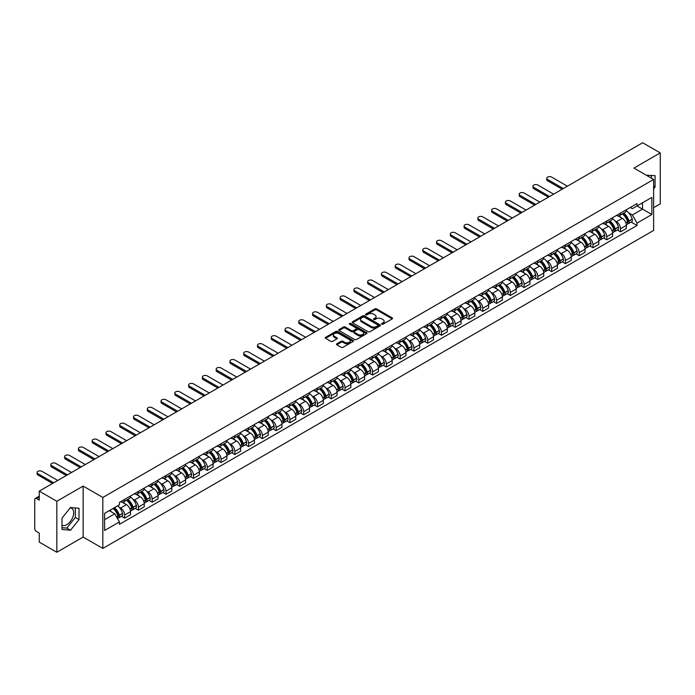 <?xml version="1.0" encoding="UTF-8"?>
<svg xmlns="http://www.w3.org/2000/svg" width="695" height="695" viewBox="0 0 695 695"><rect width="100%" height="100%" fill="white"/><g stroke="black" fill="none" stroke-linecap="round" stroke-linejoin="round"><path stroke-width="1.04" d="M381.781 324.191A0.86 0.495 0 0 0 382.997 324.191L392.206 318.875A1.225 0.704 0 0 0 392.562 318.371A1.225 0.704 0 0 0 392.206 317.876L376.603 308.867A1.225 0.704 0 0 0 374.874 308.867L365.666 314.183A0.86 0.495 0 0 0 366.873 314.887L368.072 314.201A3.918 2.267 0 0 1 373.615 314.201L374.918 314.948A3.918 2.267 0 0 1 376.065 316.546A3.918 2.267 0 0 1 374.918 318.154L373.728 318.84A0.86 0.495 0 0 0 374.935 319.535L376.125 318.849A3.918 2.267 0 0 1 381.677 318.849L382.98 319.604A3.918 2.267 0 0 1 384.127 321.203A3.918 2.267 0 0 1 382.98 322.801L381.781 323.488A0.86 0.495 0 0 0 381.781 324.191L381.781 323.488M646.393 175.279A9.739 5.621 -60 0 1 647.723 175.705A9.739 5.621 -60 0 1 648.765 176.643M70.238 507.845A9.739 5.621 -60 0 1 71.672 508.288A9.739 5.621 -60 0 1 73.166 516.09A9.739 5.621 -60 0 1 66.798 524.673A9.739 5.621 -60 0 1 61.994 525.185M336.823 343.79A1.225 0.704 0 0 0 336.467 344.294A1.225 0.704 0 0 0 336.823 344.798L341.202 347.326A1.225 0.704 0 0 0 342.93 347.326L353.164 341.419A1.225 0.704 0 0 0 353.52 340.915A1.225 0.704 0 0 0 353.164 340.42L337.562 331.411A1.225 0.704 0 0 0 335.824 331.411L325.599 337.318A1.225 0.704 0 0 0 325.243 337.813A1.225 0.704 0 0 0 325.599 338.317L330.889 341.367A1.225 0.704 0 0 0 332.618 341.367L336.997 338.839A1.225 0.704 0 0 0 337.353 338.343A1.225 0.704 0 0 0 336.997 337.839L334.373 336.328A3.275 1.894 0 0 1 333.418 334.99A3.275 1.894 0 0 1 335.442 333.235A3.275 1.894 0 0 1 339.012 333.652L349.281 339.577A3.275 1.894 0 0 1 350.245 340.915A3.275 1.894 0 0 1 348.221 342.67A3.275 1.894 0 0 1 344.651 342.253L342.93 341.271A1.225 0.704 0 0 0 341.202 341.271L336.823 343.79L336.823 344.798M102.825 497.455L83.139 486.083L56.825 501.277L39.25 491.13L642.675 142.744L660.25 152.891L633.936 168.086L653.63 179.449L102.825 497.455L102.825 548.433L653.63 230.427L653.63 179.449M368.159 331.758A1.225 0.704 0 0 0 369.888 331.758L380.113 325.859A1.225 0.704 0 0 0 380.478 325.356A1.225 0.704 0 0 0 380.113 324.852L364.519 315.851A1.225 0.704 0 0 0 362.781 315.851L352.556 321.75A1.225 0.704 0 0 0 352.2 322.254A1.225 0.704 0 0 0 352.556 322.749L368.159 331.758M349.906 324.374A0.86 0.495 0 0 1 350.775 324.495L350.775 323.479L366.639 332.636A1.225 0.704 0 0 1 366.995 333.14A1.225 0.704 0 0 1 366.639 333.635L356.413 339.542A1.225 0.704 0 0 1 354.676 339.542L339.082 330.533L339.082 329.534A1.225 0.704 0 0 0 338.717 330.038A1.225 0.704 0 0 0 339.082 330.533M339.082 329.534L343.452 327.006A1.225 0.704 0 0 1 345.189 327.006L351.514 330.664A1.225 0.704 0 0 0 353.251 330.664L356.153 328.987A1.225 0.704 0 0 0 356.509 328.483A1.225 0.704 0 0 0 356.153 327.979L349.568 324.183A0.86 0.495 0 0 1 350.775 323.479M56.825 501.277L56.825 552.256L39.25 542.109L39.25 533.082L36.514 531.51A2.493 1.442 -120 0 1 34.75 528.443L34.75 499.592A2.493 1.442 -120 0 1 35.271 498.454L39.25 496.152M653.63 207.692L660.25 203.87L660.25 152.891M56.825 552.256L83.139 537.061L102.825 548.433M39.25 491.13L39.25 500.157L36.514 498.576A2.493 1.442 -120 0 0 35.271 498.454M620.513 213.096A5.742 3.319 60 0 1 619.323 215.676L625.153 212.314A5.742 3.319 -120 0 0 626.343 209.734M614.988 220.862L616.456 221.714A5.742 3.319 60 0 1 620.513 228.751L626.343 225.38A5.742 3.319 -120 0 0 622.286 218.343L618.107 215.936M626.343 225.38L626.343 228.49L620.513 231.852L617.36 230.028M619.323 215.676A5.742 3.319 60 0 1 616.5 215.415M620.513 228.751L620.513 231.852M606.744 221.045A5.742 3.319 60 0 1 605.553 223.625L611.383 220.263A5.742 3.319 -120 0 0 612.573 217.683M603.581 237.985L606.744 239.81L612.573 236.448L612.573 233.338A5.742 3.319 -120 0 0 608.507 226.301L604.337 223.894M605.553 223.625A5.742 3.319 60 0 1 602.721 223.364M601.21 228.82L602.678 229.663A5.742 3.319 60 0 1 606.744 236.7L606.744 239.81M592.965 229.003A5.742 3.319 60 0 1 591.775 231.583L597.604 228.212A5.742 3.319 -120 0 0 598.795 225.64M589.803 245.934L592.965 247.759L598.795 244.397L598.795 241.287A5.742 3.319 -120 0 0 594.729 234.25L590.559 231.843M591.775 231.583A5.742 3.319 60 0 1 588.952 231.322M587.44 236.769L588.908 237.62A5.742 3.319 60 0 1 592.965 244.649L592.965 247.759M579.196 236.952A5.742 3.319 60 0 1 578.005 239.532L583.835 236.17A5.742 3.319 -120 0 0 585.016 233.59M576.033 253.892L579.196 255.717L585.016 252.346L585.016 249.236A5.742 3.319 -120 0 0 580.959 242.208L576.789 239.792M578.005 239.532A5.742 3.319 60 0 1 575.173 239.271M573.662 244.718L575.13 245.57A5.742 3.319 60 0 1 579.196 252.606L579.196 255.717M565.417 244.909A5.742 3.319 60 0 1 564.227 247.481L570.056 244.119A5.742 3.319 -120 0 0 571.247 241.539M562.255 261.841L565.417 263.666L571.247 260.304L571.247 257.193A5.742 3.319 -120 0 0 567.181 250.157L563.011 247.75M564.227 247.481A5.742 3.319 60 0 1 561.404 247.229M559.883 252.676L561.36 253.519A5.742 3.319 60 0 1 565.417 260.555L565.417 263.666M551.648 252.858A5.742 3.319 60 0 1 550.457 255.439L556.278 252.077A5.742 3.319 -120 0 0 557.468 249.496M548.485 269.79L551.648 271.623L557.468 268.253L557.468 265.142A5.742 3.319 -120 0 0 553.411 258.106L549.241 255.699M550.457 255.439A5.742 3.319 60 0 1 547.625 255.178M546.114 260.625L547.582 261.476A5.742 3.319 60 0 1 551.648 268.513L551.648 271.623M537.869 260.807A5.742 3.319 60 0 1 536.679 263.388L542.508 260.026A5.742 3.319 -120 0 0 543.699 257.445M534.707 277.748L537.869 279.572L543.699 276.21L543.699 273.1A5.742 3.319 -120 0 0 539.633 266.063L535.463 263.657M536.679 263.388A5.742 3.319 60 0 1 533.856 263.127M532.335 268.583L533.812 269.425A5.742 3.319 60 0 1 537.869 276.462L537.869 279.572M524.091 268.765A5.742 3.319 60 0 1 522.909 271.345L528.73 267.975A5.742 3.319 -120 0 0 529.92 265.403M520.937 285.697L524.091 287.522L529.92 284.159L529.92 281.049A5.742 3.319 -120 0 0 525.863 274.012L521.693 271.606M522.909 271.345A5.742 3.319 60 0 1 520.077 271.085M518.566 276.532L520.034 277.383A5.742 3.319 60 0 1 524.091 284.411L524.091 287.522M510.321 276.714A5.742 3.319 60 0 1 509.131 279.294L514.96 275.932A5.742 3.319 -120 0 0 516.15 273.352M507.159 293.655L510.321 295.479L516.15 292.108L516.15 288.998A5.742 3.319 -120 0 0 512.085 281.97L507.915 279.564M509.131 279.294A5.742 3.319 60 0 1 506.307 279.034M504.787 284.481L506.255 285.332A5.742 3.319 60 0 1 510.321 292.369L510.321 295.479M496.543 284.672A5.742 3.319 60 0 1 495.353 287.252L501.182 283.881A5.742 3.319 -120 0 0 502.372 281.301M493.389 301.604L496.543 303.428L502.372 300.066L502.372 296.956A5.742 3.319 -120 0 0 498.315 289.919L494.145 287.513M495.353 287.252A5.742 3.319 60 0 1 492.529 286.992M491.018 292.439L492.486 293.281A5.742 3.319 60 0 1 496.543 300.318L496.543 303.428M482.773 292.621A5.742 3.319 60 0 1 481.583 295.201L487.412 291.839A5.742 3.319 -120 0 0 488.602 289.259M479.611 309.562L482.773 311.386L488.602 308.015L488.602 304.905A5.742 3.319 -120 0 0 484.537 297.877L480.367 295.462M481.583 295.201A5.742 3.319 60 0 1 478.751 294.941M477.239 300.388L478.707 301.239A5.742 3.319 60 0 1 482.773 308.276L482.773 311.386M468.995 300.579A5.742 3.319 60 0 1 467.805 303.15L473.634 299.788A5.742 3.319 -120 0 0 474.824 297.208M465.841 317.511L468.995 319.335L474.824 315.973L474.824 312.863A5.742 3.319 -120 0 0 470.767 305.826L466.588 303.42M467.805 303.15A5.742 3.319 60 0 1 464.981 302.89M463.469 308.345L464.938 309.188A5.742 3.319 60 0 1 468.995 316.225L468.995 319.335M455.225 308.528A5.742 3.319 60 0 1 454.035 311.108L459.864 307.737A5.742 3.319 -120 0 0 461.054 305.166M452.063 325.46L455.225 327.284L461.054 323.922L461.054 320.812A5.742 3.319 -120 0 0 456.989 313.775L452.819 311.369M454.035 311.108A5.742 3.319 60 0 1 451.203 310.847M449.691 316.294L451.159 317.146A5.742 3.319 60 0 1 455.225 324.174L455.225 327.284M441.447 316.477A5.742 3.319 60 0 1 440.256 319.057L446.086 315.695A5.742 3.319 -120 0 0 447.276 313.115M438.284 333.418L441.447 335.242L447.276 331.871L447.276 328.77A5.742 3.319 -120 0 0 443.219 321.733L439.04 319.326M440.256 319.057A5.742 3.319 60 0 1 437.433 318.796M435.921 324.244L437.39 325.095A5.742 3.319 60 0 1 441.447 332.132L441.447 335.242M427.677 324.435A5.742 3.319 60 0 1 426.487 327.015L432.316 323.644A5.742 3.319 -120 0 0 433.498 321.064M424.515 341.367L427.677 343.191L433.498 339.829L433.498 336.719A5.742 3.319 -120 0 0 429.44 329.682L425.27 327.276M426.487 327.015A5.742 3.319 60 0 1 423.655 326.754M422.143 332.201L423.611 333.044A5.742 3.319 60 0 1 427.677 340.081L427.677 343.191M413.899 332.384A5.742 3.319 60 0 1 412.708 334.964L418.538 331.602A5.742 3.319 -120 0 0 419.728 329.022M410.736 349.324L413.899 351.149L419.728 347.778L419.728 344.668A5.742 3.319 -120 0 0 415.662 337.64L411.492 335.225M412.708 334.964A5.742 3.319 60 0 1 409.885 334.703M408.365 340.15L409.841 341.002A5.742 3.319 60 0 1 413.899 348.039L413.899 351.149M400.129 340.341A5.742 3.319 60 0 1 398.939 342.913L404.759 339.551A5.742 3.319 -120 0 0 405.95 336.971M396.967 357.273L400.129 359.098L405.95 355.736L405.95 352.626A5.742 3.319 -120 0 0 401.892 345.589L397.722 343.182M398.939 342.913A5.742 3.319 60 0 1 396.107 342.661M394.595 348.108L396.063 348.951A5.742 3.319 60 0 1 400.129 355.988L400.129 359.098M386.351 348.291A5.742 3.319 60 0 1 385.16 350.871L390.99 347.5A5.742 3.319 -120 0 0 392.18 344.929M383.188 365.222L386.351 367.047L392.18 363.685L392.18 360.575A5.742 3.319 -120 0 0 388.114 353.538L383.944 351.131M385.16 350.871A5.742 3.319 60 0 1 382.337 350.61M380.817 356.057L382.293 356.909A5.742 3.319 60 0 1 386.351 363.937L386.351 367.047M372.572 356.24A5.742 3.319 60 0 1 371.391 358.82L377.211 355.458A5.742 3.319 -120 0 0 378.401 352.878M369.419 373.18L372.581 375.005L378.401 371.643L378.401 368.532A5.742 3.319 -120 0 0 374.344 361.496L370.174 359.089M371.391 358.82A5.742 3.319 60 0 1 368.559 358.559M367.047 364.006L368.515 364.858A5.742 3.319 60 0 1 372.581 371.894L372.581 375.005M358.802 364.197A5.742 3.319 60 0 1 357.612 366.778L363.442 363.407A5.742 3.319 -120 0 0 364.632 360.827M355.64 381.129L358.802 382.954L364.632 379.592L364.632 376.482A5.742 3.319 -120 0 0 360.566 369.445L356.396 367.038M357.612 366.778A5.742 3.319 60 0 1 354.789 366.517M353.269 371.964L354.737 372.807A5.742 3.319 60 0 1 358.802 379.844L358.802 382.954M345.024 372.146A5.742 3.319 60 0 1 343.834 374.727L349.663 371.365A5.742 3.319 -120 0 0 350.853 368.784M341.87 389.087L345.024 390.911L350.853 387.541L350.853 384.431A5.742 3.319 -120 0 0 346.796 377.402L342.626 374.987M343.834 374.727A5.742 3.319 60 0 1 341.01 374.466M339.499 379.913L340.967 380.764A5.742 3.319 60 0 1 345.024 387.801L345.024 390.911M331.254 380.104A5.742 3.319 60 0 1 330.064 382.676L335.894 379.314A5.742 3.319 -120 0 0 337.084 376.733M328.092 397.036L331.254 398.861L337.084 395.498L337.084 392.388A5.742 3.319 -120 0 0 333.018 385.351L328.848 382.945M330.064 382.676A5.742 3.319 60 0 1 327.232 382.424M325.72 387.871L327.189 388.714A5.742 3.319 60 0 1 331.254 395.75L331.254 398.861M317.476 388.053A5.742 3.319 60 0 1 316.286 390.633L322.115 387.263A5.742 3.319 -120 0 0 323.305 384.691M314.322 404.985L317.476 406.81L323.305 403.447L323.305 400.337A5.742 3.319 -120 0 0 319.248 393.301L315.07 390.894M316.286 390.633A5.742 3.319 60 0 1 313.462 390.373M311.951 395.82L313.419 396.671A5.742 3.319 60 0 1 317.476 403.699L317.476 406.81M303.706 396.002A5.742 3.319 60 0 1 302.516 398.583L308.345 395.22A5.742 3.319 -120 0 0 309.536 392.64M300.544 412.943L303.706 414.767L309.536 411.405L309.536 408.295A5.742 3.319 -120 0 0 305.47 401.258L301.3 398.852M302.516 398.583A5.742 3.319 60 0 1 299.684 398.322M298.172 403.769L299.641 404.62A5.742 3.319 60 0 1 303.706 411.657L303.706 414.767M289.928 403.96A5.742 3.319 60 0 1 288.738 406.54L294.567 403.169A5.742 3.319 -120 0 0 295.757 400.598M286.766 420.892L289.928 422.716L295.757 419.354L295.757 416.244A5.742 3.319 -120 0 0 291.7 409.207L287.522 406.801M288.738 406.54A5.742 3.319 60 0 1 285.914 406.28M284.403 411.727L285.871 412.569A5.742 3.319 60 0 1 289.928 419.606L289.928 422.716M276.158 411.909A5.742 3.319 60 0 1 274.968 414.489L280.797 411.127A5.742 3.319 -120 0 0 281.979 408.547M272.996 428.85L276.158 430.674L281.979 427.303L281.979 424.193A5.742 3.319 -120 0 0 277.922 417.165L273.752 414.75M274.968 414.489A5.742 3.319 60 0 1 272.136 414.229M270.624 419.676L272.092 420.527A5.742 3.319 60 0 1 276.158 427.564L276.158 430.674M262.38 419.867A5.742 3.319 60 0 1 261.19 422.438L267.019 419.076A5.742 3.319 -120 0 0 268.209 416.496M259.218 436.799L262.38 438.623L268.209 435.261L268.209 432.151A5.742 3.319 -120 0 0 264.143 425.114L259.973 422.708M261.19 422.438A5.742 3.319 60 0 1 258.366 422.186M256.846 427.634L258.323 428.476A5.742 3.319 60 0 1 262.38 435.513L262.38 438.623M248.61 427.816A5.742 3.319 60 0 1 247.42 430.396L253.241 427.034A5.742 3.319 -120 0 0 254.431 424.454M245.448 444.748L248.61 446.572L254.431 443.21L254.431 440.1A5.742 3.319 -120 0 0 250.374 433.063L246.204 430.657M247.42 430.396A5.742 3.319 60 0 1 244.588 430.136M243.076 435.583L244.544 436.434A5.742 3.319 60 0 1 248.61 443.462L248.61 446.572M234.832 435.765A5.742 3.319 60 0 1 233.642 438.345L239.471 434.983A5.742 3.319 -120 0 0 240.661 432.403M231.67 452.706L234.832 454.53L240.661 451.168L240.661 448.058A5.742 3.319 -120 0 0 236.595 441.021L232.425 438.615M233.642 438.345A5.742 3.319 60 0 1 230.818 438.085M229.298 443.532L230.775 444.383A5.742 3.319 60 0 1 234.832 451.42L234.832 454.53M221.053 443.723A5.742 3.319 60 0 1 219.872 446.303L225.693 442.932A5.742 3.319 -120 0 0 226.883 440.361M217.9 460.655L221.062 462.479L226.883 459.117L226.883 456.007A5.742 3.319 -120 0 0 222.826 448.97L218.656 446.564M219.872 446.303A5.742 3.319 60 0 1 217.04 446.042M215.528 451.489L216.996 452.341A5.742 3.319 60 0 1 221.062 459.369L221.062 462.479M207.284 451.672A5.742 3.319 60 0 1 206.094 454.252L211.923 450.89A5.742 3.319 -120 0 0 213.113 448.31M204.122 468.612L207.284 470.437L213.113 467.066L213.113 463.956A5.742 3.319 -120 0 0 209.047 456.928L204.877 454.513M206.094 454.252A5.742 3.319 60 0 1 203.27 453.991M201.75 459.438L203.218 460.29A5.742 3.319 60 0 1 207.284 467.327L207.284 470.437M193.505 459.63A5.742 3.319 60 0 1 192.315 462.201L198.145 458.839A5.742 3.319 -120 0 0 199.335 456.259M190.352 476.561L193.505 478.386L199.335 475.024L199.335 471.914A5.742 3.319 -120 0 0 195.278 464.877L191.108 462.47M192.315 462.201A5.742 3.319 60 0 1 189.492 461.949M187.98 467.396L189.448 468.239A5.742 3.319 60 0 1 193.505 475.276L193.505 478.386M179.736 467.579A5.742 3.319 60 0 1 178.546 470.159L184.375 466.797A5.742 3.319 -120 0 0 185.565 464.217M176.573 484.511L179.736 486.335L185.565 482.973L185.565 479.863A5.742 3.319 -120 0 0 181.499 472.826L177.329 470.419M178.546 470.159A5.742 3.319 60 0 1 175.713 469.898M174.202 475.345L175.67 476.197A5.742 3.319 60 0 1 179.736 483.233L179.736 486.335M165.957 475.528A5.742 3.319 60 0 1 164.767 478.108L170.596 474.746A5.742 3.319 -120 0 0 171.787 472.166M162.804 492.468L165.957 494.293L171.787 490.931L171.787 487.82A5.742 3.319 -120 0 0 167.73 480.784L163.551 478.377M164.767 478.108A5.742 3.319 60 0 1 161.944 477.847M160.432 483.294L161.9 484.146A5.742 3.319 60 0 1 165.957 491.183L165.957 494.293M152.188 483.485A5.742 3.319 60 0 1 150.997 486.066L156.827 482.695A5.742 3.319 -120 0 0 158.017 480.123M149.025 500.417L152.188 502.242L158.017 498.88L158.017 495.77A5.742 3.319 -120 0 0 153.951 488.733L149.781 486.326M150.997 486.066A5.742 3.319 60 0 1 148.165 485.805M146.654 491.252L148.122 492.103A5.742 3.319 60 0 1 152.188 499.132L152.188 502.242M138.409 491.434A5.742 3.319 60 0 1 137.219 494.015L143.048 490.653A5.742 3.319 -120 0 0 144.239 488.072M135.247 508.375L138.409 510.2L144.239 506.829L144.239 503.719A5.742 3.319 -120 0 0 140.182 496.69L136.003 494.275M137.219 494.015A5.742 3.319 60 0 1 134.396 493.754M132.884 499.201L134.352 500.053A5.742 3.319 60 0 1 138.409 507.089L138.409 510.2M124.64 499.392A5.742 3.319 60 0 1 123.449 501.964L129.279 498.602A5.742 3.319 -120 0 0 130.46 496.022M121.477 516.324L124.64 518.149L130.469 514.786L130.469 511.676A5.742 3.319 -120 0 0 126.403 504.639L122.233 502.233M123.449 501.964A5.742 3.319 60 0 1 120.617 501.712M119.106 507.159L120.574 508.002A5.742 3.319 60 0 1 124.64 515.038L124.64 518.149M630.269 207.466L632.346 208.665L651.858 197.397L642.501 202.801L642.501 209.117L632.346 214.981L628.758 212.913M104.598 519.678L114.745 513.814L119.427 521.919L104.598 530.485L104.598 513.353L119.427 504.796L119.427 502.398L637.028 203.565L637.028 205.963L651.858 214.52L637.028 223.086L632.346 214.981M651.858 197.397L651.858 214.52M119.427 521.919L119.427 524.317L637.028 225.484L637.028 223.086M653.63 188.858L655.081 187.042L655.081 175.679L646.315 175.227M83.139 486.083L83.139 537.061M61.994 529.46L70.508 530.224L79.03 519.625L79.03 508.262L70.508 507.498L61.994 518.105L61.994 529.46M114.745 513.814L109.271 510.651M631.13 222.079L637.028 225.484M651.38 178.155L651.38 175.349M653.63 186.199L655.081 187.042M61.994 527.653L66.798 528.087L75.321 517.48L75.321 507.932M66.798 528.087L70.508 530.224M75.321 517.48L79.03 519.625M382.128 324.313L382.98 323.827A3.918 2.267 0 0 0 384.127 322.219L384.127 321.203M376.065 316.546L376.065 317.572A3.918 2.267 0 0 1 374.918 319.17L374.066 319.657M392.206 317.876L392.206 318.875L376.603 309.883A1.225 0.704 0 0 0 374.874 309.883L366.004 315.009M380.096 325.868L364.519 316.868A1.225 0.704 0 0 0 362.781 316.868L352.573 322.767M377.95 325.703A0.86 0.495 0 0 0 377.95 325.008L364.258 317.102A0.86 0.495 0 0 0 363.042 317.102L361.782 317.823A3.918 2.267 0 0 0 360.636 319.422A3.918 2.267 0 0 0 361.782 321.029L371.147 326.433A3.918 2.267 0 0 0 376.69 326.433L377.95 325.703L377.95 326.728A0.86 0.495 0 0 0 378.202 326.372L378.202 325.356M360.636 319.422L360.636 320.447A3.918 2.267 0 0 0 361.782 322.046L361.782 321.029M377.95 326.728L376.69 327.449A3.918 2.267 0 0 1 371.147 327.449L361.782 322.046M339.091 330.542L343.452 328.023L343.452 327.006M356.509 328.483L356.509 329.5A1.225 0.704 0 0 1 356.153 330.003L353.251 331.68A1.225 0.704 0 0 1 351.514 331.68L345.189 328.023A1.225 0.704 0 0 0 343.452 328.023M350.775 324.495L366.621 333.643M358.081 334.451A3.275 1.894 0 0 0 361.652 334.86A3.275 1.894 0 0 0 363.676 333.113A3.275 1.894 0 0 0 362.721 331.776L359.098 329.682A1.225 0.704 0 0 0 357.369 329.682L354.459 331.359A1.225 0.704 0 0 0 354.103 331.863A1.225 0.704 0 0 0 354.459 332.358L358.081 334.451L358.081 335.468A3.275 1.894 0 0 0 361.652 335.876A3.275 1.894 0 0 0 363.676 334.13L363.676 333.113M354.103 331.863L354.103 332.879A1.225 0.704 0 0 0 354.459 333.383L354.459 332.358M358.081 335.468L354.459 333.383M350.245 340.915L350.245 341.94A3.275 1.894 0 0 1 348.221 343.686A3.275 1.894 0 0 1 344.651 343.278L342.93 342.288A1.225 0.704 0 0 0 341.202 342.288L336.84 344.807M333.418 334.99L333.418 336.006A3.275 1.894 0 0 0 334.373 337.344L334.373 336.328M336.997 337.839L336.997 338.839L334.373 337.344M353.164 340.42L353.164 341.419L337.562 332.427A1.225 0.704 0 0 0 335.824 332.427L325.616 338.326L325.599 337.318M622.685 213.739A7.871 4.544 60 0 1 622.72 213.756A7.871 4.544 60 0 1 627.898 220.819L627.95 220.984A1.529 0.886 60 0 1 627.707 222.183A1.529 0.886 60 0 1 627.672 222.2M567.407 186.208L551.648 177.103A2.876 1.659 -0 0 0 548.511 176.747A2.876 1.659 -0 0 0 546.739 178.276A2.876 1.659 -0 0 0 547.582 179.449L547.582 180.778A2.876 1.659 180 0 1 546.739 179.605L546.739 178.276M622.338 213.938A9.487 5.482 60 0 1 627.559 221.766L627.602 221.931A3.154 1.824 60 0 1 627.107 224.407L626.317 224.859M627.646 223.703A3.154 1.824 -120 0 0 628.515 223.59A3.154 1.824 -120 0 0 629.018 221.114L628.966 220.949A9.487 5.482 -120 0 0 623.754 213.122M626.221 210.741A9.487 5.482 60 0 1 632.189 219.09L632.241 219.255A3.154 1.824 60 0 1 631.738 221.731L628.515 223.59M562.194 189.214L547.582 180.778M619.106 215.789A9.487 5.482 60 0 1 621.087 217.657M563.341 188.553L547.582 179.449M625.7 217.665L626.907 218.369M608.907 221.688A7.871 4.544 60 0 1 608.95 221.714A7.871 4.544 60 0 1 614.128 228.768L614.172 228.933A1.529 0.886 60 0 1 613.928 230.132A1.529 0.886 60 0 1 613.894 230.149M553.628 194.157L537.869 185.061A2.876 1.659 -0 0 0 534.742 184.696A2.876 1.659 -0 0 0 532.969 186.234A2.876 1.659 -0 0 0 533.812 187.407L533.812 188.727A2.876 1.659 180 0 1 532.969 187.554L532.969 186.234M608.568 221.887A9.487 5.482 60 0 1 613.781 229.715L613.824 229.88A3.154 1.824 60 0 1 613.329 232.356L612.547 232.808M613.867 231.661A3.154 1.824 -120 0 0 614.745 231.539A3.154 1.824 -120 0 0 615.24 229.063L615.197 228.898A9.487 5.482 -120 0 0 609.975 221.071M612.451 218.69A9.487 5.482 60 0 1 618.42 227.039L618.463 227.204A3.154 1.824 60 0 1 617.968 229.68L614.745 231.539M548.424 197.163L533.812 188.727M605.328 223.738A9.487 5.482 60 0 1 607.308 225.606M549.571 196.503L533.812 187.407M611.921 225.623L613.138 226.318M595.137 229.645A7.871 4.544 60 0 1 595.172 229.663A7.871 4.544 60 0 1 600.35 236.726L600.393 236.891A1.529 0.886 60 0 1 600.159 238.09A1.529 0.886 60 0 1 600.124 238.107M539.859 202.106L524.091 193.01A2.876 1.659 -0 0 0 520.963 192.654A2.876 1.659 -0 0 0 519.191 194.183A2.876 1.659 -0 0 0 520.034 195.356L520.034 196.685A2.876 1.659 180 0 1 519.191 195.512L519.191 194.183M594.79 229.837A9.487 5.482 60 0 1 600.002 237.673L600.054 237.838A3.154 1.824 60 0 1 599.55 240.305L598.769 240.765M600.098 239.61A3.154 1.824 -120 0 0 600.966 239.497A3.154 1.824 -120 0 0 601.462 237.021L601.418 236.856A9.487 5.482 -120 0 0 596.206 229.029M598.673 226.648A9.487 5.482 60 0 1 604.641 234.997L604.685 235.153A3.154 1.824 60 0 1 604.19 237.629L600.966 239.497M534.646 205.121L520.034 196.685M591.558 231.687A9.487 5.482 60 0 1 593.539 233.563M535.793 204.452L520.034 195.356M598.152 233.572L599.359 234.276M581.359 237.594A7.871 4.544 60 0 1 581.402 237.62A7.871 4.544 60 0 1 586.58 244.675L586.623 244.84A1.529 0.886 60 0 1 586.38 246.039A1.529 0.886 60 0 1 586.345 246.056M526.08 210.064L510.321 200.959A2.876 1.659 -0 0 0 507.194 200.603A2.876 1.659 -0 0 0 505.421 202.132A2.876 1.659 -0 0 0 506.255 203.305L506.255 204.634A2.876 1.659 180 0 1 505.421 203.461L505.421 202.132M581.02 237.794A9.487 5.482 60 0 1 586.232 245.622L586.276 245.787A3.154 1.824 60 0 1 585.781 248.263L584.999 248.714M586.319 247.568A3.154 1.824 -120 0 0 587.197 247.446A3.154 1.824 -120 0 0 587.692 244.97L587.649 244.805A9.487 5.482 -120 0 0 582.427 236.978M584.903 234.597A9.487 5.482 60 0 1 590.872 242.946L590.915 243.111A3.154 1.824 60 0 1 590.42 245.587L587.197 247.446M520.868 213.07L506.255 204.634M577.78 239.645A9.487 5.482 60 0 1 579.76 241.513M522.023 212.409L506.255 203.305M584.373 241.53L585.59 242.225M567.589 245.543A7.871 4.544 60 0 1 567.624 245.57A7.871 4.544 60 0 1 572.802 252.633L572.845 252.789A1.529 0.886 60 0 1 572.611 253.996A1.529 0.886 60 0 1 572.576 254.014M512.311 218.013L496.543 208.917A2.876 1.659 -0 0 0 493.415 208.561A2.876 1.659 -0 0 0 491.643 210.09A2.876 1.659 -0 0 0 492.486 211.263L492.486 212.583A2.876 1.659 180 0 1 491.643 211.41L491.643 210.09M567.242 245.743A9.487 5.482 60 0 1 572.454 253.579L572.506 253.736A3.154 1.824 60 0 1 572.002 256.212L571.221 256.663M572.541 255.517A3.154 1.824 -120 0 0 573.418 255.395A3.154 1.824 -120 0 0 573.914 252.919L573.87 252.763A9.487 5.482 -120 0 0 568.658 244.927M571.125 242.546A9.487 5.482 60 0 1 577.093 250.895L577.137 251.06A3.154 1.824 60 0 1 576.641 253.536L573.418 255.395M507.098 221.027L492.486 212.583M564.001 247.594A9.487 5.482 60 0 1 565.991 249.47M508.245 220.358L492.486 211.263M570.604 249.479L571.811 250.174M553.811 253.501A7.871 4.544 60 0 1 553.854 253.519A7.871 4.544 60 0 1 559.032 260.582L559.075 260.747A1.529 0.886 60 0 1 558.832 261.945A1.529 0.886 60 0 1 558.797 261.963M498.532 225.971L482.773 216.866A2.876 1.659 -0 0 0 479.646 216.51A2.876 1.659 -0 0 0 477.873 218.039A2.876 1.659 -0 0 0 478.707 219.212L478.707 220.541A2.876 1.659 180 0 1 477.873 219.368L477.873 218.039M553.472 253.701A9.487 5.482 60 0 1 558.684 261.529L558.728 261.694A3.154 1.824 60 0 1 558.233 264.169L557.451 264.621M558.771 263.466A3.154 1.824 -120 0 0 559.64 263.353A3.154 1.824 -120 0 0 560.144 260.877L560.092 260.712A9.487 5.482 -120 0 0 554.879 252.884M557.355 250.504A9.487 5.482 60 0 1 563.315 258.853L563.367 259.018A3.154 1.824 60 0 1 562.863 261.494L559.64 263.353M493.32 228.976L478.707 220.541M550.231 255.552A9.487 5.482 60 0 1 552.212 257.419M494.475 228.316L478.707 219.212M556.825 257.428L558.033 258.132M540.041 261.45A7.871 4.544 60 0 1 540.076 261.476A7.871 4.544 60 0 1 545.254 268.531L545.297 268.696A1.529 0.886 60 0 1 545.054 269.895A1.529 0.886 60 0 1 545.028 269.912M484.754 233.92L468.995 224.824A2.876 1.659 -0 0 0 465.867 224.459A2.876 1.659 -0 0 0 464.095 225.997A2.876 1.659 -0 0 0 464.938 227.169L464.938 228.49A2.876 1.659 180 0 1 464.095 227.317L464.095 225.997M539.694 261.65A9.487 5.482 60 0 1 544.906 269.478L544.958 269.643A3.154 1.824 60 0 1 544.454 272.119L543.672 272.57M544.993 271.424A3.154 1.824 -120 0 0 545.87 271.302A3.154 1.824 -120 0 0 546.366 268.826L546.322 268.661A9.487 5.482 -120 0 0 541.11 260.834M543.577 258.453A9.487 5.482 60 0 1 549.545 266.802L549.589 266.967A3.154 1.824 60 0 1 549.093 269.443L545.87 271.302M479.55 236.926L464.938 228.49M536.453 263.501A9.487 5.482 60 0 1 538.443 265.368M480.697 236.265L464.938 227.169M543.056 265.386L544.263 266.081M526.263 269.408A7.871 4.544 60 0 1 526.306 269.425A7.871 4.544 60 0 1 531.475 276.488L531.527 276.653A1.529 0.886 60 0 1 531.284 277.852A1.529 0.886 60 0 1 531.249 277.87M470.984 241.877L455.225 232.773A2.876 1.659 -0 0 0 452.089 232.417A2.876 1.659 -0 0 0 450.317 233.946A2.876 1.659 -0 0 0 451.159 235.118L451.159 236.448A2.876 1.659 180 0 1 450.317 235.275L450.317 233.946M525.915 269.599A9.487 5.482 60 0 1 531.136 277.435L531.18 277.6A3.154 1.824 60 0 1 530.685 280.076L529.903 280.528M531.223 279.373A3.154 1.824 -120 0 0 532.092 279.26A3.154 1.824 -120 0 0 532.596 276.784L532.544 276.619A9.487 5.482 -120 0 0 527.331 268.791M529.807 266.411A9.487 5.482 60 0 1 535.767 274.76L535.819 274.916A3.154 1.824 60 0 1 535.315 277.392L532.092 279.26M465.772 244.883L451.159 236.448M522.683 271.45A9.487 5.482 60 0 1 524.664 273.326M466.918 244.214L451.159 235.118M529.277 273.335L530.485 274.038M512.484 277.357A7.871 4.544 60 0 1 512.528 277.383A7.871 4.544 60 0 1 517.706 284.437L517.749 284.603A1.529 0.886 60 0 1 517.506 285.801A1.529 0.886 60 0 1 517.471 285.819M457.206 249.826L441.447 240.731A2.876 1.659 -0 0 0 438.319 240.366A2.876 1.659 -0 0 0 436.547 241.895A2.876 1.659 -0 0 0 437.39 243.068L437.39 244.397A2.876 1.659 180 0 1 436.547 243.224L436.547 241.895M512.145 277.557A9.487 5.482 60 0 1 517.358 285.384L517.41 285.549A3.154 1.824 60 0 1 516.906 288.025L516.124 288.477M517.445 287.33A3.154 1.824 -120 0 0 518.322 287.209A3.154 1.824 -120 0 0 518.818 284.733L518.774 284.568A9.487 5.482 -120 0 0 513.553 276.74M516.029 274.36A9.487 5.482 60 0 1 521.997 282.709L522.041 282.874A3.154 1.824 60 0 1 521.545 285.35L518.322 287.209M452.002 252.832L437.39 244.397M508.905 279.407A9.487 5.482 60 0 1 510.886 281.275M453.149 252.172L437.39 243.068M515.508 281.293L516.715 281.988M498.715 285.306A7.871 4.544 60 0 1 498.758 285.332A7.871 4.544 60 0 1 503.927 292.395L503.979 292.552A1.529 0.886 60 0 1 503.736 293.759A1.529 0.886 60 0 1 503.701 293.777M443.436 257.776L427.677 248.68A2.876 1.659 -0 0 0 424.541 248.323A2.876 1.659 -0 0 0 422.769 249.853A2.876 1.659 -0 0 0 423.611 251.025L423.611 252.346A2.876 1.659 180 0 1 422.769 251.173L422.769 249.853M498.367 285.506A9.487 5.482 60 0 1 503.588 293.342L503.632 293.498A3.154 1.824 60 0 1 503.137 295.974L502.346 296.426M503.675 295.279A3.154 1.824 -120 0 0 504.544 295.158A3.154 1.824 -120 0 0 505.048 292.682L504.996 292.526A9.487 5.482 -120 0 0 499.783 284.689M502.25 282.309A9.487 5.482 60 0 1 508.219 290.666L508.271 290.823A3.154 1.824 60 0 1 507.767 293.299L504.544 295.158M438.224 260.79L423.611 252.346M495.135 287.356A9.487 5.482 60 0 1 497.116 289.233M439.37 260.121L423.611 251.025M501.729 289.242L502.937 289.937M484.936 293.264A7.871 4.544 60 0 1 484.98 293.281A7.871 4.544 60 0 1 490.157 300.344L490.201 300.509A1.529 0.886 60 0 1 489.958 301.708A1.529 0.886 60 0 1 489.923 301.726M429.658 265.733L413.899 256.629A2.876 1.659 -0 0 0 410.771 256.273A2.876 1.659 -0 0 0 408.999 257.802A2.876 1.659 -0 0 0 409.841 258.974L409.841 260.304A2.876 1.659 180 0 1 408.999 259.131L408.999 257.802M484.597 293.464A9.487 5.482 60 0 1 489.81 301.291L489.853 301.456A3.154 1.824 60 0 1 489.358 303.932L488.576 304.384M489.897 303.229A3.154 1.824 -120 0 0 490.774 303.116A3.154 1.824 -120 0 0 491.269 300.64L491.226 300.475A9.487 5.482 -120 0 0 486.005 292.647M488.481 290.267A9.487 5.482 60 0 1 494.449 298.615L494.493 298.781A3.154 1.824 60 0 1 493.997 301.256L490.774 303.116M424.454 268.739L409.841 260.304M481.357 295.314A9.487 5.482 60 0 1 483.338 297.182M425.601 268.079L409.841 258.974M487.951 297.191L489.167 297.894M471.167 301.213A7.871 4.544 60 0 1 471.201 301.239A7.871 4.544 60 0 1 476.379 308.293L476.431 308.458A1.529 0.886 60 0 1 476.188 309.657A1.529 0.886 60 0 1 476.153 309.683M415.888 273.682L400.129 264.587A2.876 1.659 -0 0 0 396.993 264.222A2.876 1.659 -0 0 0 395.22 265.759A2.876 1.659 -0 0 0 396.063 266.932L396.063 268.253A2.876 1.659 180 0 1 395.22 267.08L395.22 265.759M470.819 301.413A9.487 5.482 60 0 1 476.04 309.24L476.084 309.405A3.154 1.824 60 0 1 475.589 311.881L474.798 312.333M476.127 311.186A3.154 1.824 -120 0 0 476.996 311.065A3.154 1.824 -120 0 0 477.5 308.589L477.448 308.432A9.487 5.482 -120 0 0 472.235 300.596M474.702 298.216A9.487 5.482 60 0 1 480.671 306.565L480.723 306.73A3.154 1.824 60 0 1 480.219 309.206L476.996 311.065M410.676 276.688L396.063 268.253M467.587 303.263A9.487 5.482 60 0 1 469.568 305.131M411.822 276.028L396.063 266.932M474.181 305.148L475.389 305.843M457.388 309.171A7.871 4.544 60 0 1 457.432 309.188A7.871 4.544 60 0 1 462.609 316.251L462.653 316.416A1.529 0.886 60 0 1 462.41 317.615A1.529 0.886 60 0 1 462.375 317.632M402.11 281.64L386.351 272.536A2.876 1.659 -0 0 0 383.223 272.179A2.876 1.659 -0 0 0 381.451 273.708A2.876 1.659 -0 0 0 382.293 274.881L382.293 276.21A2.876 1.659 180 0 1 381.451 275.038L381.451 273.708M457.049 309.362A9.487 5.482 60 0 1 462.262 317.198L462.305 317.363A3.154 1.824 60 0 1 461.81 319.839L461.028 320.291M462.349 319.135A3.154 1.824 -120 0 0 463.226 319.022A3.154 1.824 -120 0 0 463.721 316.546L463.678 316.381A9.487 5.482 -120 0 0 458.457 308.554M460.933 306.174A9.487 5.482 60 0 1 466.901 314.522L466.944 314.687A3.154 1.824 60 0 1 466.449 317.155L463.226 319.022M396.906 284.646L382.293 276.21M453.809 311.212A9.487 5.482 60 0 1 455.79 313.089M398.053 283.977L382.293 274.881M460.403 313.097L461.619 313.801M443.618 317.12A7.871 4.544 60 0 1 443.653 317.146A7.871 4.544 60 0 1 448.831 324.2L448.874 324.365A1.529 0.886 60 0 1 448.64 325.564A1.529 0.886 60 0 1 448.605 325.581M388.34 289.589L372.581 280.493A2.876 1.659 -0 0 0 369.445 280.128A2.876 1.659 -0 0 0 367.672 281.666A2.876 1.659 -0 0 0 368.515 282.83L368.515 284.159A2.876 1.659 180 0 1 367.672 282.987L367.672 281.666M443.271 317.32A9.487 5.482 60 0 1 448.483 325.147L448.536 325.312A3.154 1.824 60 0 1 448.032 327.788L447.25 328.24M448.579 327.093A3.154 1.824 -120 0 0 449.448 326.971A3.154 1.824 -120 0 0 449.943 324.495L449.9 324.33A9.487 5.482 -120 0 0 444.687 316.503M447.154 314.123A9.487 5.482 60 0 1 453.123 322.471L453.166 322.636A3.154 1.824 60 0 1 452.671 325.112L449.448 326.971M383.127 292.595L368.515 284.159M440.039 319.17A9.487 5.482 60 0 1 442.02 321.038M384.274 291.935L368.515 282.83M446.633 321.055L447.841 321.75M429.84 325.069A7.871 4.544 60 0 1 429.884 325.095A7.871 4.544 60 0 1 435.061 332.158L435.105 332.314A1.529 0.886 60 0 1 434.862 333.522A1.529 0.886 60 0 1 434.827 333.539M374.562 297.538L358.802 288.442A2.876 1.659 -0 0 0 355.675 288.086A2.876 1.659 -0 0 0 353.903 289.615A2.876 1.659 -0 0 0 354.737 290.788L354.737 292.108A2.876 1.659 180 0 1 353.903 290.936L353.903 289.615M429.501 325.269A9.487 5.482 60 0 1 434.714 333.105L434.757 333.261A3.154 1.824 60 0 1 434.262 335.737L433.48 336.189M434.801 335.042A3.154 1.824 -120 0 0 435.678 334.921A3.154 1.824 -120 0 0 436.173 332.445L436.13 332.288A9.487 5.482 -120 0 0 430.909 324.452M433.385 322.08A9.487 5.482 60 0 1 439.353 330.429L439.396 330.585A3.154 1.824 60 0 1 438.901 333.061L435.678 334.921M369.349 300.553L354.737 292.108M426.261 327.119A9.487 5.482 60 0 1 428.242 328.996M370.505 299.884L354.737 290.788M432.855 329.004L434.071 329.708M416.07 333.027A7.871 4.544 60 0 1 416.105 333.044A7.871 4.544 60 0 1 421.283 340.107L421.326 340.272A1.529 0.886 60 0 1 421.092 341.471A1.529 0.886 60 0 1 421.057 341.488M360.792 305.496L345.024 296.391A2.876 1.659 -0 0 0 341.897 296.035A2.876 1.659 -0 0 0 340.124 297.564A2.876 1.659 -0 0 0 340.967 298.737L340.967 300.066A2.876 1.659 180 0 1 340.124 298.893L340.124 297.564M415.723 333.226A9.487 5.482 60 0 1 420.935 341.054L420.988 341.219A3.154 1.824 60 0 1 420.484 343.695L419.702 344.147M421.022 342.991A3.154 1.824 -120 0 0 421.9 342.878A3.154 1.824 -120 0 0 422.395 340.402L422.352 340.237A9.487 5.482 -120 0 0 417.139 332.41M419.606 330.029A9.487 5.482 60 0 1 425.575 338.378L425.618 338.543A3.154 1.824 60 0 1 425.123 341.019L421.9 342.878M355.579 308.502L340.967 300.066M412.483 335.077A9.487 5.482 60 0 1 414.472 336.945M356.726 307.842L340.967 298.737M419.085 336.962L420.293 337.657M402.292 340.976A7.871 4.544 60 0 1 402.336 341.002A7.871 4.544 60 0 1 407.513 348.056L407.557 348.221A1.529 0.886 60 0 1 407.313 349.42A1.529 0.886 60 0 1 407.279 349.446M347.014 313.445L331.254 304.349A2.876 1.659 -0 0 0 328.127 303.984A2.876 1.659 -0 0 0 326.355 305.522A2.876 1.659 -0 0 0 327.189 306.695L327.189 308.015A2.876 1.659 180 0 1 326.355 306.842L326.355 305.522M401.953 341.176A9.487 5.482 60 0 1 407.166 349.003L407.209 349.168A3.154 1.824 60 0 1 406.714 351.644L405.932 352.096M407.253 350.949A3.154 1.824 -120 0 0 408.121 350.827A3.154 1.824 -120 0 0 408.625 348.351L408.573 348.195A9.487 5.482 -120 0 0 403.361 340.359M405.837 337.979A9.487 5.482 60 0 1 411.796 346.327L411.848 346.492A3.154 1.824 60 0 1 411.344 348.968L408.121 350.827M341.801 316.451L327.189 308.015M398.713 343.026A9.487 5.482 60 0 1 400.694 344.894M342.956 315.791L327.189 306.695M405.307 344.911L406.514 345.606M388.522 348.933A7.871 4.544 60 0 1 388.557 348.951A7.871 4.544 60 0 1 393.735 356.014L393.778 356.179A1.529 0.886 60 0 1 393.544 357.378A1.529 0.886 60 0 1 393.509 357.395M333.244 321.403L317.476 312.298A2.876 1.659 -0 0 0 314.349 311.942A2.876 1.659 -0 0 0 312.576 313.471A2.876 1.659 -0 0 0 313.419 314.644L313.419 315.973A2.876 1.659 180 0 1 312.576 314.8L312.576 313.471M388.175 349.125A9.487 5.482 60 0 1 393.387 356.961L393.44 357.126A3.154 1.824 60 0 1 392.936 359.602L392.154 360.053M393.474 358.898A3.154 1.824 -120 0 0 394.352 358.785A3.154 1.824 -120 0 0 394.847 356.309L394.803 356.144A9.487 5.482 -120 0 0 389.591 348.317M392.058 345.936A9.487 5.482 60 0 1 398.027 354.285L398.07 354.45A3.154 1.824 60 0 1 397.575 356.917L394.352 358.785M328.031 324.409L313.419 315.973M384.934 350.975A9.487 5.482 60 0 1 386.924 352.852M329.178 323.748L313.419 314.644M391.537 352.86L392.745 353.564M374.744 356.882A7.871 4.544 60 0 1 374.787 356.909A7.871 4.544 60 0 1 379.957 363.963L380.009 364.128A1.529 0.886 60 0 1 379.765 365.327A1.529 0.886 60 0 1 379.731 365.344M319.465 329.352L303.706 320.256A2.876 1.659 -0 0 0 300.579 319.891A2.876 1.659 -0 0 0 298.798 321.429A2.876 1.659 -0 0 0 299.641 322.602L299.641 323.922A2.876 1.659 180 0 1 298.798 322.749L298.798 321.429M374.397 357.082A9.487 5.482 60 0 1 379.618 364.91L379.661 365.075A3.154 1.824 60 0 1 379.166 367.551L378.384 368.003M379.705 366.856A3.154 1.824 -120 0 0 380.573 366.734A3.154 1.824 -120 0 0 381.077 364.258L381.025 364.093A9.487 5.482 -120 0 0 375.813 356.266M378.288 353.885A9.487 5.482 60 0 1 384.248 362.234L384.3 362.399A3.154 1.824 60 0 1 383.796 364.875L380.573 366.734M314.253 332.358L299.641 323.922M371.165 358.933A9.487 5.482 60 0 1 373.145 360.801M315.4 331.697L299.641 322.602M377.759 360.818L378.966 361.513M360.966 364.832A7.871 4.544 60 0 1 361.009 364.858A7.871 4.544 60 0 1 366.187 371.921L366.23 372.077A1.529 0.886 60 0 1 365.987 373.285A1.529 0.886 60 0 1 365.952 373.302M305.687 337.301L289.928 328.205A2.876 1.659 -0 0 0 286.8 327.849A2.876 1.659 -0 0 0 285.028 329.378A2.876 1.659 -0 0 0 285.871 330.551L285.871 331.871A2.876 1.659 180 0 1 285.028 330.707L285.028 329.378M360.627 365.031A9.487 5.482 60 0 1 365.839 372.868L365.891 373.024A3.154 1.824 60 0 1 365.388 375.5L364.606 375.952M365.926 374.805A3.154 1.824 -120 0 0 366.804 374.683A3.154 1.824 -120 0 0 367.299 372.216L367.255 372.051A9.487 5.482 -120 0 0 362.043 364.215M364.51 361.843A9.487 5.482 60 0 1 370.478 370.192L370.522 370.348A3.154 1.824 60 0 1 370.027 372.824L366.804 374.683M300.483 340.315L285.871 331.871M357.386 366.882A9.487 5.482 60 0 1 359.367 368.758M301.63 339.647L285.871 330.551M363.989 368.767L365.196 369.471M347.196 372.789A7.871 4.544 60 0 1 347.239 372.807A7.871 4.544 60 0 1 352.408 379.87L352.461 380.035A1.529 0.886 60 0 1 352.217 381.234A1.529 0.886 60 0 1 352.183 381.251M291.917 345.259L276.158 336.154A2.876 1.659 -0 0 0 273.022 335.798A2.876 1.659 -0 0 0 271.25 337.327A2.876 1.659 -0 0 0 272.092 338.5L272.092 339.829A2.876 1.659 180 0 1 271.25 338.656L271.25 337.327M346.848 372.989A9.487 5.482 60 0 1 352.07 380.817L352.113 380.982A3.154 1.824 60 0 1 351.618 383.458L350.827 383.909M352.156 382.763A3.154 1.824 -120 0 0 353.025 382.641A3.154 1.824 -120 0 0 353.529 380.165L353.477 380A9.487 5.482 -120 0 0 348.264 372.173M350.732 369.792A9.487 5.482 60 0 1 356.7 378.141L356.752 378.306A3.154 1.824 60 0 1 356.248 380.782L353.025 382.641M286.705 348.264L272.092 339.829M343.617 374.84A9.487 5.482 60 0 1 345.597 376.707M287.852 347.604L272.092 338.5M350.211 376.725L351.418 377.42M333.418 380.738A7.871 4.544 60 0 1 333.461 380.764A7.871 4.544 60 0 1 338.639 387.819L338.682 387.984A1.529 0.886 60 0 1 338.439 389.183A1.529 0.886 60 0 1 338.404 389.209M278.139 353.208L262.38 344.112A2.876 1.659 -0 0 0 259.252 343.747A2.876 1.659 -0 0 0 257.48 345.285A2.876 1.659 -0 0 0 258.323 346.458L258.323 347.778A2.876 1.659 180 0 1 257.48 346.605L257.48 345.285M333.079 380.938A9.487 5.482 60 0 1 338.291 388.766L338.335 388.931A3.154 1.824 60 0 1 337.839 391.407L337.058 391.858M338.378 390.712A3.154 1.824 -120 0 0 339.256 390.59A3.154 1.824 -120 0 0 339.751 388.114L339.707 387.958A9.487 5.482 -120 0 0 334.486 380.122M336.962 377.741A9.487 5.482 60 0 1 342.93 386.09L342.974 386.255A3.154 1.824 60 0 1 342.479 388.731L339.256 390.59M272.935 356.214L258.323 347.778M329.838 382.789A9.487 5.482 60 0 1 331.819 384.656M274.082 355.553L258.323 346.458M336.432 384.674L337.648 385.369M319.648 388.696A7.871 4.544 60 0 1 319.683 388.714A7.871 4.544 60 0 1 324.86 395.776L324.913 395.942A1.529 0.886 60 0 1 324.669 397.14A1.529 0.886 60 0 1 324.635 397.158M264.369 361.165L248.61 352.061A2.876 1.659 -0 0 0 245.474 351.705A2.876 1.659 -0 0 0 243.702 353.234A2.876 1.659 -0 0 0 244.544 354.407L244.544 355.736A2.876 1.659 180 0 1 243.702 354.563L243.702 353.234M319.3 388.896A9.487 5.482 60 0 1 324.522 396.723L324.565 396.888A3.154 1.824 60 0 1 324.07 399.364L323.279 399.816M324.608 398.661A3.154 1.824 -120 0 0 325.477 398.548A3.154 1.824 -120 0 0 325.981 396.072L325.929 395.907A9.487 5.482 -120 0 0 320.716 388.079M323.184 385.699A9.487 5.482 60 0 1 329.152 394.048L329.204 394.213A3.154 1.824 60 0 1 328.7 396.689L325.477 398.548M259.157 364.171L244.544 355.736M316.069 390.738A9.487 5.482 60 0 1 318.049 392.614M260.304 363.511L244.544 354.407M322.662 392.623L323.87 393.327M305.87 396.645A7.871 4.544 60 0 1 305.913 396.671A7.871 4.544 60 0 1 311.091 403.726L311.134 403.891A1.529 0.886 60 0 1 310.891 405.089A1.529 0.886 60 0 1 310.856 405.107M250.591 369.115L234.832 360.019A2.876 1.659 -0 0 0 231.704 359.654A2.876 1.659 -0 0 0 229.932 361.192A2.876 1.659 -0 0 0 230.775 362.364L230.775 363.685A2.876 1.659 180 0 1 229.932 362.512L229.932 361.192M305.531 396.845A9.487 5.482 60 0 1 310.743 404.672L310.787 404.838A3.154 1.824 60 0 1 310.291 407.313L309.51 407.765M310.83 406.618A3.154 1.824 -120 0 0 311.708 406.497A3.154 1.824 -120 0 0 312.203 404.021L312.159 403.856A9.487 5.482 -120 0 0 306.938 396.028M309.414 393.648A9.487 5.482 60 0 1 315.382 401.997L315.426 402.162A3.154 1.824 60 0 1 314.931 404.638L311.708 406.497M245.387 372.12L230.775 363.685M302.29 398.695A9.487 5.482 60 0 1 304.271 400.563M246.534 371.46L230.775 362.364M308.884 400.581L310.1 401.276M292.1 404.594A7.871 4.544 60 0 1 292.135 404.62A7.871 4.544 60 0 1 297.312 411.683L297.364 411.84A1.529 0.886 60 0 1 297.121 413.047A1.529 0.886 60 0 1 297.086 413.065M236.821 377.064L221.062 367.968A2.876 1.659 -0 0 0 217.926 367.612A2.876 1.659 -0 0 0 216.154 369.141A2.876 1.659 -0 0 0 216.996 370.313L216.996 371.643A2.876 1.659 180 0 1 216.154 370.47L216.154 369.141M291.752 404.794A9.487 5.482 60 0 1 296.965 412.63L297.017 412.787A3.154 1.824 60 0 1 296.513 415.262L295.731 415.723M297.06 414.567A3.154 1.824 -120 0 0 297.929 414.455A3.154 1.824 -120 0 0 298.424 411.979L298.381 411.814A9.487 5.482 -120 0 0 293.168 403.977M295.636 401.606A9.487 5.482 60 0 1 301.604 409.954L301.647 410.111A3.154 1.824 60 0 1 301.152 412.587L297.929 414.455M231.609 380.078L216.996 371.643M288.521 406.644A9.487 5.482 60 0 1 290.501 408.521M232.756 379.409L216.996 370.313M295.114 408.53L296.322 409.233M278.321 412.552A7.871 4.544 60 0 1 278.365 412.569A7.871 4.544 60 0 1 283.543 419.632L283.586 419.797A1.529 0.886 60 0 1 283.343 420.996A1.529 0.886 60 0 1 283.308 421.014M223.043 385.021L207.284 375.917A2.876 1.659 -0 0 0 204.156 375.561A2.876 1.659 -0 0 0 202.384 377.09A2.876 1.659 -0 0 0 203.218 378.262L203.218 379.592A2.876 1.659 180 0 1 202.384 378.419L202.384 377.09M277.983 412.752A9.487 5.482 60 0 1 283.195 420.579L283.239 420.744A3.154 1.824 60 0 1 282.743 423.22L281.962 423.672M283.282 422.525A3.154 1.824 -120 0 0 284.159 422.404A3.154 1.824 -120 0 0 284.655 419.928L284.611 419.763A9.487 5.482 -120 0 0 279.39 411.935M281.866 409.555A9.487 5.482 60 0 1 287.834 417.904L287.878 418.069A3.154 1.824 60 0 1 287.382 420.544L284.159 422.404M217.83 388.027L203.218 379.592M274.742 414.602A9.487 5.482 60 0 1 276.723 416.47M218.986 387.367L203.218 378.262M281.336 416.487L282.552 417.182M264.552 420.501A7.871 4.544 60 0 1 264.587 420.527A7.871 4.544 60 0 1 269.764 427.581L269.808 427.746A1.529 0.886 60 0 1 269.573 428.954A1.529 0.886 60 0 1 269.538 428.971M209.273 392.97L193.505 383.875A2.876 1.659 -0 0 0 190.378 383.51A2.876 1.659 -0 0 0 188.606 385.047A2.876 1.659 -0 0 0 189.448 386.22L189.448 387.541A2.876 1.659 180 0 1 188.606 386.368L188.606 385.047M264.204 420.701A9.487 5.482 60 0 1 269.417 428.528L269.469 428.693A3.154 1.824 60 0 1 268.965 431.169L268.183 431.621M269.504 430.474A3.154 1.824 -120 0 0 270.381 430.353A3.154 1.824 -120 0 0 270.876 427.877L270.833 427.72A9.487 5.482 -120 0 0 265.62 419.884M268.088 417.504A9.487 5.482 60 0 1 274.056 425.853L274.099 426.018A3.154 1.824 60 0 1 273.604 428.494L270.381 430.353M204.061 395.976L189.448 387.541M260.964 422.551A9.487 5.482 60 0 1 262.953 424.419M205.207 395.316L189.448 386.22M267.566 424.437L268.774 425.132M250.773 428.459A7.871 4.544 60 0 1 250.817 428.476A7.871 4.544 60 0 1 255.995 435.539L256.038 435.704A1.529 0.886 60 0 1 255.795 436.903A1.529 0.886 60 0 1 255.76 436.92M195.495 400.928L179.736 391.824A2.876 1.659 -0 0 0 176.608 391.467A2.876 1.659 -0 0 0 174.836 392.996A2.876 1.659 -0 0 0 175.67 394.169L175.67 395.498A2.876 1.659 180 0 1 174.836 394.326L174.836 392.996M250.435 428.659A9.487 5.482 60 0 1 255.647 436.486L255.691 436.651A3.154 1.824 60 0 1 255.195 439.127L254.413 439.579M255.734 438.423A3.154 1.824 -120 0 0 256.603 438.31A3.154 1.824 -120 0 0 257.107 435.834L257.054 435.669A9.487 5.482 -120 0 0 251.842 427.842M254.318 425.462A9.487 5.482 60 0 1 260.278 433.81L260.33 433.975A3.154 1.824 60 0 1 259.826 436.451L256.603 438.31M190.282 403.934L175.67 395.498M247.194 430.509A9.487 5.482 60 0 1 249.175 432.377M191.438 403.274L175.67 394.169M253.788 432.386L254.995 433.089M237.004 436.408A7.871 4.544 60 0 1 237.038 436.434A7.871 4.544 60 0 1 242.216 443.488L242.26 443.653A1.529 0.886 60 0 1 242.025 444.852A1.529 0.886 60 0 1 241.99 444.87M181.725 408.877L165.957 399.781A2.876 1.659 -0 0 0 162.83 399.416A2.876 1.659 -0 0 0 161.058 400.954A2.876 1.659 -0 0 0 161.9 402.127L161.9 403.447A2.876 1.659 180 0 1 161.058 402.275L161.058 400.954M236.656 436.608A9.487 5.482 60 0 1 241.869 444.435L241.921 444.6A3.154 1.824 60 0 1 241.417 447.076L240.635 447.528M241.956 446.381A3.154 1.824 -120 0 0 242.833 446.259A3.154 1.824 -120 0 0 243.328 443.784L243.285 443.618A9.487 5.482 -120 0 0 238.072 435.791M240.54 433.411A9.487 5.482 60 0 1 246.508 441.759L246.551 441.924A3.154 1.824 60 0 1 246.056 444.4L242.833 446.259M176.513 411.883L161.9 403.447M233.416 438.458A9.487 5.482 60 0 1 235.405 440.326M177.659 411.223L161.9 402.127M240.018 440.343L241.226 441.038M223.225 444.357A7.871 4.544 60 0 1 223.269 444.383A7.871 4.544 60 0 1 228.438 451.446L228.49 451.602A1.529 0.886 60 0 1 228.247 452.81A1.529 0.886 60 0 1 228.212 452.827M167.947 416.826L152.188 407.73A2.876 1.659 -0 0 0 149.06 407.374A2.876 1.659 -0 0 0 147.279 408.903A2.876 1.659 -0 0 0 148.122 410.076L148.122 411.405A2.876 1.659 180 0 1 147.279 410.232L147.279 408.903M222.878 444.557A9.487 5.482 60 0 1 228.099 452.393L228.142 452.549A3.154 1.824 60 0 1 227.647 455.025L226.865 455.486M228.186 454.33A3.154 1.824 -120 0 0 229.055 454.217A3.154 1.824 -120 0 0 229.559 451.741L229.506 451.576A9.487 5.482 -120 0 0 224.294 443.74M226.77 441.368A9.487 5.482 60 0 1 232.729 449.717L232.782 449.874A3.154 1.824 60 0 1 232.278 452.349L229.055 454.217M162.734 419.841L148.122 411.405M219.646 446.407A9.487 5.482 60 0 1 221.627 448.284M163.881 419.172L148.122 410.076M226.24 448.292L227.447 448.996M209.447 452.315A7.871 4.544 60 0 1 209.49 452.341A7.871 4.544 60 0 1 214.668 459.395L214.712 459.56A1.529 0.886 60 0 1 214.468 460.759A1.529 0.886 60 0 1 214.434 460.776M154.168 424.784L138.409 415.68A2.876 1.659 -0 0 0 135.282 415.323A2.876 1.659 -0 0 0 133.51 416.852A2.876 1.659 -0 0 0 134.352 418.025L134.352 419.354A2.876 1.659 180 0 1 133.51 418.182L133.51 416.852M209.108 452.514A9.487 5.482 60 0 1 214.321 460.342L214.373 460.507A3.154 1.824 60 0 1 213.869 462.983L213.087 463.435M214.408 462.288A3.154 1.824 -120 0 0 215.285 462.166A3.154 1.824 -120 0 0 215.78 459.69L215.737 459.525A9.487 5.482 -120 0 0 210.524 451.698M212.991 449.318A9.487 5.482 60 0 1 218.96 457.666L219.003 457.831A3.154 1.824 60 0 1 218.508 460.307L215.285 462.166M148.965 427.79L134.352 419.354M205.868 454.365A9.487 5.482 60 0 1 207.848 456.233M150.111 427.13L134.352 418.025M212.47 456.25L213.678 456.945M195.677 460.264A7.871 4.544 60 0 1 195.721 460.29A7.871 4.544 60 0 1 200.89 467.353L200.942 467.509A1.529 0.886 60 0 1 200.699 468.717A1.529 0.886 60 0 1 200.664 468.734M140.399 432.733L124.64 423.637A2.876 1.659 -0 0 0 121.503 423.272A2.876 1.659 -0 0 0 119.731 424.81A2.876 1.659 -0 0 0 120.574 425.983L120.574 427.303A2.876 1.659 180 0 1 119.731 426.131L119.731 424.81M195.33 460.464A9.487 5.482 60 0 1 200.551 468.3L200.594 468.456A3.154 1.824 60 0 1 200.099 470.932L199.309 471.384M200.638 470.237A3.154 1.824 -120 0 0 201.507 470.115A3.154 1.824 -120 0 0 202.01 467.639L201.958 467.483A9.487 5.482 -120 0 0 196.746 459.647M199.213 457.267A9.487 5.482 60 0 1 205.181 465.615L205.234 465.78A3.154 1.824 60 0 1 204.73 468.256L201.507 470.115M135.186 435.739L120.574 427.303M192.098 462.314A9.487 5.482 60 0 1 194.079 464.182M136.333 435.079L120.574 425.983M198.692 464.199L199.899 464.894M181.899 468.222A7.871 4.544 60 0 1 181.942 468.239A7.871 4.544 60 0 1 187.12 475.302L187.163 475.467A1.529 0.886 60 0 1 186.92 476.666A1.529 0.886 60 0 1 186.886 476.683M126.62 440.691L110.861 431.586A2.876 1.659 -0 0 0 107.734 431.23A2.876 1.659 -0 0 0 105.961 432.759A2.876 1.659 -0 0 0 106.804 433.932L106.804 435.261A2.876 1.659 180 0 1 105.961 434.088L105.961 432.759M181.56 468.421A9.487 5.482 60 0 1 186.773 476.249L186.816 476.414A3.154 1.824 60 0 1 186.321 478.89L185.539 479.341M186.859 478.186A3.154 1.824 -120 0 0 187.737 478.073A3.154 1.824 -120 0 0 188.232 475.597L188.189 475.432A9.487 5.482 -120 0 0 182.967 467.605M185.443 465.224A9.487 5.482 60 0 1 191.412 473.573L191.455 473.738A3.154 1.824 60 0 1 190.96 476.214L187.737 478.073M121.416 443.697L106.804 435.261M178.32 470.272A9.487 5.482 60 0 1 180.3 472.14M122.563 443.036L106.804 433.932M184.913 472.148L186.13 472.852M168.129 476.171A7.871 4.544 60 0 1 168.164 476.197A7.871 4.544 60 0 1 173.342 483.251L173.394 483.416A1.529 0.886 60 0 1 173.151 484.615A1.529 0.886 60 0 1 173.116 484.632M112.851 448.64L97.092 439.544A2.876 1.659 -0 0 0 93.955 439.179A2.876 1.659 -0 0 0 92.183 440.717A2.876 1.659 -0 0 0 93.026 441.89L93.026 443.21A2.876 1.659 180 0 1 92.183 442.037L92.183 440.717M167.782 476.37A9.487 5.482 60 0 1 173.003 484.198L173.046 484.363A3.154 1.824 60 0 1 172.551 486.839L171.761 487.291M173.09 486.144A3.154 1.824 -120 0 0 173.959 486.022A3.154 1.824 -120 0 0 174.462 483.546L174.41 483.381A9.487 5.482 -120 0 0 169.198 475.554M171.665 473.173A9.487 5.482 60 0 1 177.633 481.522L177.685 481.687A3.154 1.824 60 0 1 177.182 484.163L173.959 486.022M107.638 451.646L93.026 443.21M164.55 478.221A9.487 5.482 60 0 1 166.531 480.089M108.785 450.986L93.026 441.89M171.144 480.106L172.351 480.801M154.351 484.128A7.871 4.544 60 0 1 154.394 484.146A7.871 4.544 60 0 1 159.572 491.209L159.615 491.374A1.529 0.886 60 0 1 159.372 492.573A1.529 0.886 60 0 1 159.337 492.59M99.072 456.589L83.313 447.493A2.876 1.659 -0 0 0 80.186 447.137A2.876 1.659 -0 0 0 78.413 448.666A2.876 1.659 -0 0 0 79.256 449.839L79.256 451.168A2.876 1.659 180 0 1 78.413 449.995L78.413 448.666M154.012 484.319A9.487 5.482 60 0 1 159.225 492.156L159.268 492.321A3.154 1.824 60 0 1 158.773 494.788L157.991 495.248M159.311 494.093A3.154 1.824 -120 0 0 160.189 493.98A3.154 1.824 -120 0 0 160.684 491.504L160.641 491.339A9.487 5.482 -120 0 0 155.419 483.511M157.895 481.131A9.487 5.482 60 0 1 163.864 489.48L163.907 489.636A3.154 1.824 60 0 1 163.412 492.112L160.189 493.98M93.868 459.603L79.256 451.168M150.772 486.17A9.487 5.482 60 0 1 152.752 488.046M95.015 458.935L79.256 449.839M157.365 488.055L158.582 488.759M140.581 492.077A7.871 4.544 60 0 1 140.616 492.103A7.871 4.544 60 0 1 145.794 499.158L145.846 499.323A1.529 0.886 60 0 1 145.602 500.522A1.529 0.886 60 0 1 145.568 500.539M85.303 464.547L69.543 455.442A2.876 1.659 -0 0 0 66.407 455.086A2.876 1.659 -0 0 0 64.635 456.615A2.876 1.659 -0 0 0 65.478 457.788L65.478 459.117A2.876 1.659 180 0 1 64.635 457.944L64.635 456.615M140.234 492.277A9.487 5.482 60 0 1 145.446 500.105L145.498 500.27A3.154 1.824 60 0 1 145.003 502.746L144.213 503.197M145.542 502.051A3.154 1.824 -120 0 0 146.41 501.929A3.154 1.824 -120 0 0 146.906 499.453L146.862 499.288A9.487 5.482 -120 0 0 141.65 491.461M144.117 489.08A9.487 5.482 60 0 1 150.085 497.429L150.129 497.594A3.154 1.824 60 0 1 149.633 500.07L146.41 501.929M80.09 467.553L65.478 459.117M137.002 494.128A9.487 5.482 60 0 1 138.983 495.995M81.237 466.892L65.478 457.788M143.596 496.013L144.803 496.708M126.803 500.026A7.871 4.544 60 0 1 126.846 500.053A7.871 4.544 60 0 1 132.024 507.115L132.067 507.272A1.529 0.886 60 0 1 131.824 508.479A1.529 0.886 60 0 1 131.789 508.497M71.524 472.496L55.765 463.4A2.876 1.659 -0 0 0 52.638 463.044A2.876 1.659 -0 0 0 50.865 464.573A2.876 1.659 -0 0 0 51.699 465.746L51.699 467.066A2.876 1.659 180 0 1 50.865 465.893L50.865 464.573M126.464 500.226A9.487 5.482 60 0 1 131.676 508.062L131.72 508.219A3.154 1.824 60 0 1 131.225 510.695L130.443 511.146M131.763 510A3.154 1.824 -120 0 0 132.641 509.878A3.154 1.824 -120 0 0 133.136 507.402L133.093 507.246A9.487 5.482 -120 0 0 127.871 499.41M130.347 497.029A9.487 5.482 60 0 1 136.316 505.378L136.359 505.543A3.154 1.824 60 0 1 135.864 508.019L132.641 509.878M66.312 475.51L51.699 467.066M123.224 502.077A9.487 5.482 60 0 1 125.204 503.953M67.467 474.841L51.699 465.746M129.817 503.962L131.034 504.657M113.45 508.245A7.871 4.544 60 0 1 118.246 515.064L118.289 515.23A1.529 0.886 60 0 1 118.054 516.428A1.529 0.886 60 0 1 118.02 516.446M57.755 480.453L41.987 471.349A2.876 1.659 -0 0 0 38.859 470.993A2.876 1.659 -0 0 0 37.087 472.522A2.876 1.659 -0 0 0 37.93 473.695L37.93 475.024A2.876 1.659 180 0 1 37.087 473.851L37.087 472.522M113.059 508.471A9.487 5.482 60 0 1 117.898 516.011L117.95 516.177A3.154 1.824 60 0 1 117.516 518.609M117.985 517.949A3.154 1.824 -120 0 0 118.862 517.836A3.154 1.824 -120 0 0 119.358 515.36L119.314 515.195A9.487 5.482 -120 0 0 114.466 507.654M117.69 505.795A9.487 5.482 60 0 1 122.537 513.336L122.581 513.501A3.154 1.824 60 0 1 122.085 515.977L118.862 517.836M52.542 483.459L37.93 475.024M109.836 510.33A9.487 5.482 60 0 1 111.435 511.902M53.689 482.799L37.93 473.695M116.048 511.911L117.255 512.615M138.409 507.089L144.239 503.719M152.188 499.132L158.017 495.77M165.957 491.183L171.787 487.82M179.736 483.233L185.565 479.863M193.505 475.276L199.335 471.914M207.284 467.327L213.113 463.956M221.062 459.369L226.883 456.007M234.832 451.42L240.661 448.058M248.61 443.462L254.431 440.1M262.38 435.513L268.209 432.151M276.158 427.564L281.979 424.193M289.928 419.606L295.757 416.244M303.706 411.657L309.536 408.295M317.476 403.699L323.305 400.337M331.254 395.75L337.084 392.388M345.024 387.801L350.853 384.431M358.802 379.844L364.632 376.482M372.581 371.894L378.401 368.532M386.351 363.937L392.18 360.575M400.129 355.988L405.95 352.626M413.899 348.039L419.728 344.668M427.677 340.081L433.498 336.719M441.447 332.132L447.276 328.77M455.225 324.174L461.054 320.812M468.995 316.225L474.824 312.863M482.773 308.276L488.602 304.905M496.543 300.318L502.372 296.956M510.321 292.369L516.15 288.998M524.091 284.411L529.92 281.049M537.869 276.462L543.699 273.1M551.648 268.513L557.468 265.142M565.417 260.555L571.247 257.193M579.196 252.606L585.016 249.236M592.965 244.649L598.795 241.287M606.744 236.7L612.573 233.338M124.64 515.038L130.469 511.676M120.574 508.002L126.403 504.639M134.352 500.053L140.182 496.69M148.122 492.103L153.951 488.733M161.9 484.146L167.73 480.784M175.67 476.197L181.499 472.826M189.448 468.239L195.278 464.877M203.218 460.29L209.047 456.928M216.996 452.341L222.826 448.97M230.775 444.383L236.595 441.021M244.544 436.434L250.374 433.063M258.323 428.476L264.143 425.114M272.092 420.527L277.922 417.165M285.871 412.569L291.7 409.207M299.641 404.62L305.47 401.258M313.419 396.671L319.248 393.301M327.189 388.714L333.018 385.351M340.967 380.764L346.796 377.402M354.737 372.807L360.566 369.445M368.515 364.858L374.344 361.496M382.293 356.909L388.114 353.538M396.063 348.951L401.892 345.589M409.841 341.002L415.662 337.64M423.611 333.044L429.44 329.682M437.39 325.095L443.219 321.733M451.159 317.146L456.989 313.775M464.938 309.188L470.767 305.826M478.707 301.239L484.537 297.877M492.486 293.281L498.315 289.919M506.255 285.332L512.085 281.97M520.034 277.383L525.863 274.012M533.812 269.425L539.633 266.063M547.582 261.476L553.411 258.106M561.36 253.519L567.181 250.157M575.13 245.57L580.959 242.208M588.908 237.62L594.729 234.25M602.678 229.663L608.507 226.301M616.456 221.714L622.286 218.343M39.25 496.995L36.514 498.576M382.98 323.827L382.98 322.801M373.728 319.535L373.728 318.84M374.918 319.17L374.918 318.154M365.666 314.887L365.666 314.183M374.874 309.883L374.874 308.867M376.603 309.883L376.603 308.867M352.556 322.749L352.556 321.75M362.781 316.868L362.781 315.851M364.519 316.868L364.519 315.851M380.113 325.859L380.113 324.852M371.147 327.449L371.147 326.433M376.69 327.449L376.69 326.433M345.189 328.023L345.189 327.006M351.514 331.68L351.514 330.664M353.251 331.68L353.251 330.664M356.153 330.003L356.153 328.987M366.639 333.635L366.639 332.636M341.202 342.288L341.202 341.271M342.93 342.288L342.93 341.271M344.651 343.278L344.651 342.253M335.824 332.427L335.824 331.411M337.562 332.427L337.562 331.411M625.874 222.921L627.602 221.931M629.018 221.114L632.241 219.255M628.966 220.949L632.189 219.09M625.821 222.765L628.019 221.479M612.104 230.879L613.824 229.88M615.24 229.063L618.463 227.204M615.197 228.898L618.42 227.039M612.043 230.723L614.25 229.437M598.326 238.828L600.054 237.838M601.462 237.021L604.685 235.153M601.418 236.856L604.641 234.997M600.002 237.655L600.471 237.386M598.265 238.672L600.002 237.673M584.556 246.786L586.276 245.787M587.692 244.97L590.915 243.111M587.649 244.805L590.872 242.946M586.232 245.613L586.702 245.344M584.495 246.629L586.232 245.622M570.777 254.735L572.506 253.736M573.914 252.919L577.137 251.06M573.87 252.763L577.093 250.895M572.454 253.562L572.923 253.293M570.717 254.579L572.454 253.579M556.999 262.684L558.728 261.694M560.144 260.877L563.367 259.018M560.092 260.712L563.315 258.853M556.947 262.528L559.154 261.242M543.229 270.642L544.958 269.643M546.366 268.826L549.589 266.967M546.322 268.661L549.545 266.802M543.169 270.485L545.375 269.2M529.451 278.591L531.18 277.6M532.596 276.784L535.819 274.916M532.544 276.619L535.767 274.76M531.128 277.418L531.597 277.149M529.399 278.434L531.136 277.435M515.681 286.548L517.41 285.549M518.818 284.733L522.041 282.874M518.774 284.568L521.997 282.709M515.62 286.392L517.827 285.106M501.903 294.498L503.632 293.498M505.048 292.682L508.271 290.823M504.996 292.526L508.219 290.666M501.851 294.341L504.049 293.055M488.133 302.447L489.853 301.456M491.269 300.64L494.493 298.781M491.226 300.475L494.449 298.615M488.072 302.29L490.279 301.005M474.355 310.404L476.084 309.405M477.5 308.589L480.723 306.73M477.448 308.432L480.671 306.565M474.303 310.248L476.501 308.962M460.585 318.353L462.305 317.363M463.721 316.546L466.944 314.687M463.678 316.381L466.901 314.522M460.524 318.197L462.731 316.911M446.807 326.311L448.536 325.312M449.943 324.495L453.166 322.636M449.9 324.33L453.123 322.471M446.746 326.155L448.953 324.869M433.037 334.26L434.757 333.261M436.173 332.445L439.396 330.585M436.13 332.288L439.353 330.429M434.714 333.087L435.183 332.818M432.976 334.104L434.714 333.105M419.259 342.218L420.988 341.219M422.395 340.402L425.618 338.543M422.352 340.237L425.575 338.378M420.935 341.045L421.405 340.767M419.198 342.062L420.935 341.054M405.48 350.167L407.209 349.168M408.625 348.351L411.848 346.492M408.573 348.195L411.796 346.327M407.157 348.994L407.635 348.725M405.428 350.011L407.166 349.003M391.711 358.116L393.44 357.126M394.847 356.309L398.07 354.45M394.803 356.144L398.027 354.285M393.387 356.943L393.857 356.674M391.65 357.96L393.387 356.961M377.932 366.074L379.661 365.075M381.077 364.258L384.3 362.399M381.025 364.093L384.248 362.234M377.88 365.918L380.078 364.632M364.163 374.023L365.891 373.024M367.299 372.216L370.522 370.348M367.255 372.051L370.478 370.192M364.102 373.867L366.308 372.581M350.384 381.981L352.113 380.982M353.529 380.165L356.752 378.306M353.477 380L356.7 378.141M350.332 381.824L352.53 380.53M336.615 389.93L338.335 388.931M339.751 388.114L342.974 386.255M339.707 387.958L342.93 386.09M336.554 389.773L338.76 388.488M322.836 397.879L324.565 396.888M325.981 396.072L329.204 394.213M325.929 395.907L329.152 394.048M322.784 397.722L324.982 396.437M309.067 405.837L310.787 404.838M312.203 404.021L315.426 402.162M312.159 403.856L315.382 401.997M309.006 405.68L311.212 404.394M295.288 413.786L297.017 412.787M298.424 411.979L301.647 410.111M298.381 411.814L301.604 409.954M295.227 413.629L297.434 412.344M281.518 421.743L283.239 420.744M284.655 419.928L287.878 418.069M284.611 419.763L287.834 417.904M281.458 421.587L283.664 420.301M267.74 429.692L269.469 428.693M270.876 427.877L274.099 426.018M270.833 427.72L274.056 425.853M267.679 429.536L269.886 428.25M253.962 437.642L255.691 436.651M257.107 435.834L260.33 433.975M257.054 435.669L260.278 433.81M255.638 436.477L256.116 436.199M253.91 437.485L255.647 436.486M240.192 445.599L241.921 444.6M243.328 443.784L246.551 441.924M243.285 443.618L246.508 441.759M241.869 444.426L242.338 444.157M240.131 445.443L241.869 444.435M226.414 453.548L228.142 452.549M229.559 451.741L232.782 449.874M229.506 451.576L232.729 449.717M228.09 452.376L228.559 452.106M226.362 453.392L228.099 452.393M212.644 461.506L214.373 460.507M215.78 459.69L219.003 457.831M215.737 459.525L218.96 457.666M212.583 461.35L214.79 460.064M198.866 469.455L200.594 468.456M202.01 467.639L205.234 465.78M201.958 467.483L205.181 465.615M198.813 469.299L201.011 468.013M185.096 477.404L186.816 476.414M188.232 475.597L191.455 473.738M188.189 475.432L191.412 473.573M185.035 477.248L187.242 475.962M171.317 485.362L173.046 484.363M174.462 483.546L177.685 481.687M174.41 483.381L177.633 481.522M171.265 485.206L173.463 483.92M157.548 493.311L159.268 492.321M160.684 491.504L163.907 489.636M160.641 491.339L163.864 489.48M157.487 493.155L159.694 491.869M143.769 501.269L145.498 500.27M146.906 499.453L150.129 497.594M146.862 499.288L150.085 497.429M143.709 501.112L145.915 499.827M130 509.218L131.72 508.219M133.136 507.402L136.359 505.543M133.093 507.246L136.316 505.378M129.939 509.061L132.146 507.776M116.569 516.967L117.95 516.177M119.358 515.36L122.581 513.501M119.314 515.195L122.537 513.336M116.491 516.828L118.367 515.725"/></g></svg>
